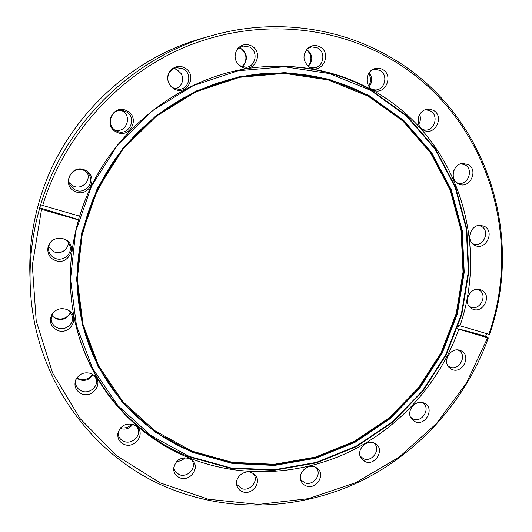 <?xml version="1.0" encoding="UTF-8"?>
<svg xmlns="http://www.w3.org/2000/svg" width="532" height="532" viewBox="0 0 532 532"><rect width="100%" height="100%" fill="white"/><g stroke="black" fill="none" stroke-linecap="round" stroke-linejoin="round"><path stroke-width="0.8" d="M39.135 202.878L38.843 202.825C32.146 226.492 29.16 250.373 29.885 274.459L30.171 283.669C29.413 258.426 32.545 233.382 39.581 208.544L40.711 204.687C64.478 124.029 132.847 57.143 211.989 35.551C272.903 18.248 337.654 26.866 388.586 56.106C486.275 110.929 524.971 234.013 489.507 334.475L458.637 325.411L457.493 328.776C465.414 330.558 474.79 333.079 485.616 336.33L486.494 333.783M488.782 334.448C524.04 234.532 485.517 112.166 388.393 57.729C330.059 24.592 254.223 18.886 186.619 46.457C119.188 74.281 64.246 134.689 42.68 205.465L40.711 204.687M472.203 308.873L470.188 307.476C463.206 301.657 469.876 287.732 478.893 289.355L481.699 290.206C492.705 295.22 482.777 314.685 472.203 308.873M469.177 306.359L470.035 306.844C479.691 312.085 488.669 294.362 478.654 289.807L477.364 289.295M474.69 245.259L473.493 244.501C465.912 239.453 470.86 224.943 480.07 225.295L484.306 226.306C495.425 231.626 485.377 251.39 474.69 245.259M472.396 243.53L473.513 244.015C483.275 247.919 490.73 230.762 481.201 226.28L478.594 225.435M458.232 183.766L457.806 183.52C449.799 179.211 452.965 164.455 462.155 163.457L467.974 164.448C479.332 170.094 469.151 190.237 458.232 183.766M456.682 182.709L458.192 183.194C467.987 185.861 474.092 169.236 464.921 164.794L460.779 163.783M423.412 130.041C415.426 126.164 417.002 111.933 425.72 109.572L429.603 109.14L433.301 110.297C444.858 116.169 434.937 136.564 423.658 130.167L423.412 130.041M422.554 129.509L424.649 129.994C434.418 131.524 439.326 115.397 430.401 110.982L426.664 109.898L424.496 110.058M372.54 89.642C365.012 85.905 365.304 72.937 373.045 69.326C376.264 67.757 379.442 67.803 382.568 69.459C394.332 75.464 384.895 96.033 373.185 89.968L372.54 89.642M372.167 89.423L375.133 89.941C384.836 90.487 388.712 74.793 379.928 70.41L375.007 69.253L372.034 69.925M306.638 49.456L306.685 49.476C312.869 54.543 313.401 60.196 308.281 66.42M309.81 67.444C302.608 61.493 302.11 54.949 308.314 47.807C312.031 45.12 315.908 44.801 319.958 46.843C332.347 53.153 322.425 74.32 310.229 67.664L309.81 67.444M309.365 67.185L313.687 67.897C323.35 67.704 326.455 52.322 317.671 47.96L311.672 46.836L307.556 48.465M238.888 47.767L241.355 48.811C247.154 53.513 247.939 58.926 243.709 65.044L241.641 66.733M241.255 66.846L240.012 66.068C234.446 61.04 233.615 55.315 237.505 48.878C241.468 44.442 246.13 43.451 251.49 45.912C264.63 52.488 253.937 74.314 241.255 66.846M239.36 65.562L245.983 67.291C255.826 66.852 258.618 51.431 249.608 47.049L242.911 45.985L237.026 49.549M173.844 68.535L176.943 69.579L181.139 73.602C182.808 76.615 183.055 79.72 181.884 82.906C180.641 85.871 178.513 87.847 175.507 88.837M174.25 88.97C170.785 87.055 168.671 84.123 167.899 80.179L167.726 78.131C167.427 69.632 177.256 63.614 184.518 67.81C198.103 74.374 187.364 96.432 174.25 88.97M183.055 68.821L176.744 67.684C171.191 68.901 168.198 72.412 167.753 78.224L167.906 80.086C168.611 83.684 170.539 86.35 173.691 88.099L178.499 89.296C189.179 89.875 192.87 73.423 183.055 68.821M121.19 110.383L121.788 110.663C132.774 115.617 126.443 133.485 114.945 130.054M116.548 132.056C102.516 125.745 113.316 103.348 126.816 110.822C140.727 117.24 130.001 139.371 116.548 132.056M125.718 111.547L123.158 110.636C111.241 107.391 105.057 125.924 116.368 130.899L116.681 131.052C128.93 137.249 138.214 117.286 125.718 111.547M87.088 172.381C91.564 180.641 81.576 190.429 73.19 185.981L69.207 182.729M75.072 191.44C60.867 185.382 71.607 163.078 85.28 170.28C99.364 176.444 88.691 198.489 75.072 191.44M84.462 170.619C75.797 165.937 65.296 176.079 69.918 184.69L75.158 189.897C84.821 195.031 95.461 182.296 88.505 173.924L84.462 170.619M68.522 242.885L67.65 246.575L65.443 249.694C62.224 252.534 58.547 253.298 54.397 251.982L48.685 246.968M54.623 260.168C46.264 256.823 45.38 244.361 53.247 239.945L56 238.695L58.992 238.163L61.419 238.27L64.738 239.24C78.809 245.066 68.242 266.878 54.623 260.168M54.198 239.42L53.592 239.766C49.842 242.306 48.199 245.777 48.658 250.18C49.336 253.857 51.398 256.53 54.843 258.193C62.783 262.17 72.678 253.997 69.885 245.791C68.941 242.765 66.992 240.537 64.059 239.127L60.335 238.163M52.848 316.54L55.481 318.136C61.373 320.118 66.141 318.648 69.798 313.727M70.41 312.078L69.645 314.026C66.387 319.04 61.858 320.616 56.073 318.741L53.087 316.773L51.73 315.17M57.13 330.199C50.467 326.389 48.778 321.042 52.056 314.166C55.96 309.039 60.981 307.523 67.125 309.624L69.785 311.233C80.152 318.848 68.821 335.825 57.13 330.199M52.542 313.468L51.185 319.739C51.757 323.476 53.805 326.163 57.33 327.805C64.857 331.396 74.394 324.021 72.379 316.208L69.107 310.728M76.887 377.8L78.676 378.751C84.428 380.593 89.103 379.097 92.701 374.255M92.954 374.408C89.861 379.715 85.339 381.484 79.401 379.708L76.714 378.046M81.496 393.74C75.956 390.927 73.948 386.531 75.471 380.56C78.776 373.83 84.069 371.502 91.351 373.584L95.088 376.157C103.368 384.111 92.096 398.687 81.496 393.74M75.85 379.609L75.644 383.785C76.342 387.15 78.304 389.557 81.542 390.993C89.024 394.438 98.493 386.791 96.225 379.15L94.364 375.452M132.814 424.31C129.549 428.659 125.353 430.042 120.232 428.446L120.139 428.413M124.102 444.38C119.494 442.218 117.412 438.627 117.858 433.6C120.365 425.706 125.685 422.727 133.818 424.662L137.522 427.223C145.342 434.903 134.297 449.035 124.102 444.38M118.104 432.43L118.403 435.309C119.254 438.155 121.077 440.177 123.89 441.367C131.451 444.799 140.933 436.44 138.021 428.945L136.684 426.405M179.69 477.736C175.893 476.054 173.871 473.148 173.632 469.024C175.228 460.24 180.441 456.715 189.279 458.444L192.504 460.559C200.564 467.788 189.744 482.298 179.69 477.736M173.698 467.701L175.48 471.884L179.144 474.584C186.838 478.069 196.348 468.778 192.591 461.47L191.52 459.708M242.266 491.615C239.174 490.278 237.299 487.964 236.64 484.679C234.978 476.991 244.587 469.384 251.749 472.689L254.263 474.212C262.934 480.862 252.341 496.223 242.266 491.615M236.507 483.256L237.106 484.665L241.355 488.436C249.222 492.053 258.738 481.659 254.03 474.617L253.132 473.387M305.847 485.776C303.366 484.705 301.691 482.896 300.813 480.349C297.88 472.596 307.775 463.552 315.257 467.129L316.919 468.04C326.415 473.999 316.081 490.551 305.847 485.776M300.474 478.893L301.079 479.904L304.583 482.684C312.67 486.501 322.166 474.857 316.427 468.173L315.649 467.302M364.952 461.57L360.61 457.42C356.387 449.74 366.508 439.193 374.329 443.096L375.027 443.435C385.514 448.576 375.472 466.624 364.952 461.57M360.064 455.991L363.363 458.651C371.735 462.747 381.178 449.706 374.355 443.475L373.63 442.83M414.834 421.57L411.236 418.498C405.836 411.163 415.605 399.16 423.844 402.997L424.21 403.15C435.356 407.705 425.56 426.917 414.834 421.57M410.505 417.135L412.965 418.89C421.716 423.346 431.06 408.722 423.08 403.05L422.368 402.551M451.582 369.261L448.769 367.1C442.511 360.503 450.797 347.436 459.475 350.216L461.005 350.774C472.017 355.529 462.175 374.807 451.582 369.261M447.877 365.843L449.5 366.881C458.75 371.775 467.934 355.363 458.73 350.369L457.952 349.956M79.368 216.072L78.503 219.969L41.543 209.322L32.326 265.322L36.203 320.896L52.555 372.885L80.019 418.544L116.674 455.724L160.245 482.91L208.311 499.242L258.446 504.422L308.341 498.67L355.868 482.604L399.113 457.161L436.413 423.565L466.318 383.233L487.638 337.787L457.493 328.776M42.68 205.465L79.647 216.152C103.527 135.407 180.514 73.157 261.112 66.959C301.438 63.754 338.505 71.461 372.314 90.088C455.439 135.354 489.886 239.892 459.874 326.089M458.724 329.461C440.124 381.909 400.782 426.451 350.947 451.089C300.986 475.342 241.561 478.753 189.492 458.019C133.559 435.821 88.525 384.383 74.919 321.049C67.744 287.699 68.941 254.003 78.503 219.969M485.616 336.33L488.363 337.807C466.517 399.053 420.772 451.07 362.638 480.21C304.357 508.878 234.732 513.58 173.093 489.812C93.559 459.781 32.499 378.026 30.171 283.669M418.212 122.294L418.784 116.508M368.723 85.998C371.137 81.795 371.103 77.645 368.629 73.549M308.108 66.281C312.317 60.236 311.779 54.683 306.498 49.629M243.51 65.25C247.393 59.065 246.589 53.539 241.109 48.671M182.044 82.473C182.888 79.587 182.656 76.768 181.365 74.008M54.623 252.068C58.567 253.072 62.111 252.341 65.27 249.86M120.757 427.688C125.106 428.533 128.817 427.329 131.909 424.084M178.666 459.741L182.503 458.025M211.989 35.551L203.124 38.058C127.6 58.68 62.557 122.313 39.927 199.148L38.843 202.825M78.33 219.55L39.474 207.733M39.581 208.544L41.543 209.322M487.638 337.787L488.363 337.807M184.983 457.686C182.769 460.167 180.016 461.397 176.737 461.37M369.088 72.837C372.566 77.373 372.599 81.988 369.188 86.683M419.655 114.613C420.925 117.971 420.606 121.196 418.697 124.295M453.796 170.732L453.144 173.738M368.25 96.186L328.144 79.9L284.52 73.369L239.666 77.293L196.102 91.75L156.388 116.149L122.919 149.206L97.715 189.02L82.241 233.209L77.293 279.16L82.939 324.194L98.6 365.823L123.091 401.893L154.819 430.707L191.919 451.089L232.378 462.355L274.18 464.296L315.39 457.128L354.212 441.407L389.018 417.979L418.391 387.954L441.128 352.616L456.25 313.454L463.039 272.098L461.044 230.303L450.132 189.917L430.534 152.864L402.884 121.023L368.25 96.186M266.851 73.323C303.666 71.401 337.547 78.936 368.483 95.906L403.183 120.797L430.88 152.697L450.504 189.818L461.43 230.276L463.432 272.145L456.629 313.574L441.48 352.802L418.704 388.194L389.278 418.278L354.412 441.746L315.523 457.493L274.239 464.682L232.364 462.74L191.833 451.455C139.51 430.521 97.103 383.233 82.713 324.593M369.022 95.547L403.821 120.511L431.592 152.511L451.269 189.751L462.222 230.323L464.217 272.317L457.394 313.867L442.192 353.208L419.349 388.699L389.843 418.87L354.877 442.411L315.875 458.212L274.479 465.427L232.477 463.485L191.826 452.18L154.546 431.711L122.653 402.764L98.028 366.528L82.287 324.693L76.601 279.433L81.576 233.249L97.123 188.827L122.46 148.814L156.102 115.584L196.022 91.058L239.812 76.528L284.893 72.598L328.729 79.168L369.022 95.547M191.959 451.721L232.517 463.013L274.419 464.948L315.729 457.759L354.644 441.992L389.53 418.511L418.977 388.407L441.773 352.989L456.935 313.734L463.738 272.271L461.743 230.376L450.817 189.891L431.179 152.744L403.462 120.824L368.743 95.913C337.754 78.909 303.819 71.374 266.944 73.316C209.628 76.987 152.75 108.003 116.98 156.608C81.409 205.359 68.967 268.939 82.733 324.7C97.117 383.412 139.57 430.767 191.959 451.721M370.877 90.453L329.541 73.576L284.527 66.759L238.223 70.736L193.216 85.619L152.179 110.789L117.599 144.923L91.57 186.047L75.617 231.706L70.55 279.16L76.448 325.644L92.674 368.583L118.011 405.756L150.795 435.415L189.086 456.363L230.802 467.901L273.874 469.842L316.314 462.408L356.267 446.182L392.084 422.049L422.315 391.133L445.723 354.771L461.304 314.465L468.326 271.885L466.318 228.84L455.133 187.231L434.996 149.007L406.548 116.136L370.877 90.453M260.707 66.999C300.753 63.893 337.567 71.587 371.156 90.081L406.907 115.823L435.415 148.78L455.585 187.084L466.79 228.787L468.798 271.932L461.763 314.598L446.142 354.984L422.687 391.426L392.397 422.408L356.5 446.594L316.46 462.86L273.933 470.315L230.762 468.373L188.953 456.815C133.313 434.711 88.492 383.605 74.826 320.65M239.566 65.729L240.012 66.068M237.172 49.33L237.505 48.878M53.592 239.766L53.247 239.945M61.034 238.243L61.419 238.27M52.349 313.734L52.056 314.166M266.944 73.316L249.568 75.205L232.298 78.676L215.28 83.717L198.675 90.307L182.616 98.393L167.254 107.923L152.731 118.816L139.178 130.978L126.716 144.318L112.777 162.553L92.362 200.484L80.312 241.508L77.107 283.583L82.726 324.66M69.379 310.921L69.785 311.233"/></g></svg>
